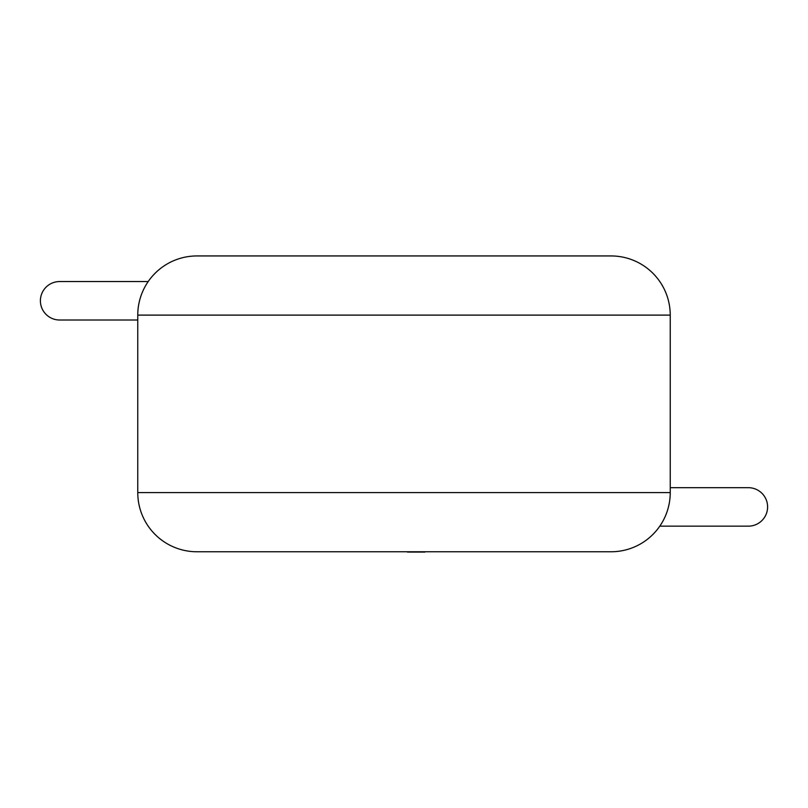 <?xml version="1.0" encoding="UTF-8"?>
<svg xmlns="http://www.w3.org/2000/svg" width="808" height="808" viewBox="0 0 808 808"><rect width="100%" height="100%" fill="white"/><g stroke="black" fill="none" stroke-linecap="round" stroke-linejoin="round"><path stroke-width="1.21" d="M659.793 526.149L748.37 526.149A19.23 19.23 90 0 1 748.36 526.149A19.23 19.23 90 0 0 767.6 506.919A19.23 19.23 90 0 0 748.37 487.689A19.23 19.23 90 0 1 748.37 487.689L670.236 487.689M137.764 320.008L59.63 320.008A19.23 19.23 -90 0 1 40.4 300.788A19.23 19.23 -90 0 1 59.64 281.558L148.207 281.558M196.93 255.944L611.07 255.944A59.166 59.166 0 0 1 670.236 315.11L137.764 315.11A59.166 59.166 0 0 1 196.93 255.944M137.764 315.11L137.764 492.597A59.166 59.166 0 0 0 196.93 551.763L611.07 551.763A59.166 59.166 0 0 0 670.236 492.597L670.236 315.11M544.38 551.763L262.469 551.763M424.887 552.056L407.444 552.056M137.764 492.597L670.236 492.597"/></g></svg>

